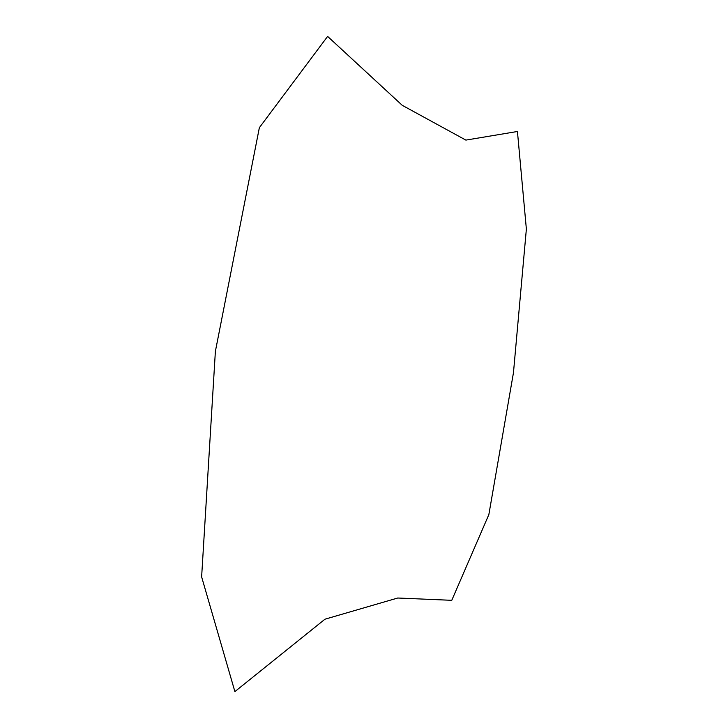 <?xml version="1.0" encoding="UTF-8"?>
<svg xmlns="http://www.w3.org/2000/svg" width="728" height="728" viewBox="0 0 728 728"><rect width="100%" height="100%" fill="white"/><g stroke="black" fill="none" stroke-linecap="round" stroke-linejoin="round"><path stroke-width="1.09" d="M327.609 36.4L402.229 105.305L465.875 140.104L517.435 131.486L526.371 229.065L513.467 372.672L488.852 514.596L451.769 600.318L397.734 598.016L324.97 619.2L234.889 691.6L201.629 576.885L215.379 351.387L259.359 127.682L327.609 36.4"/></g></svg>
